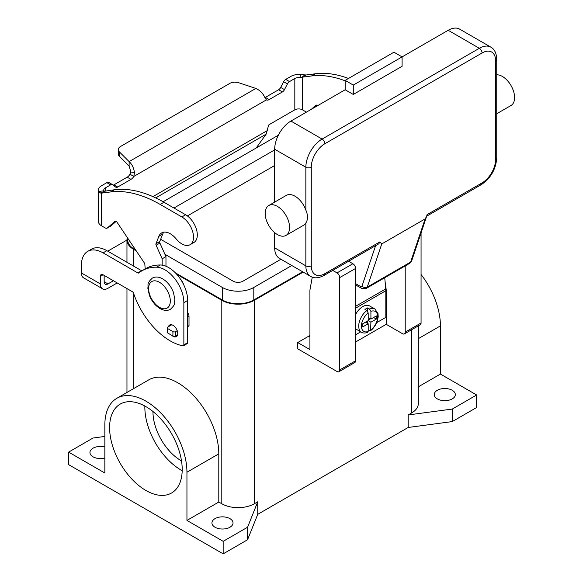 <?xml version="1.0" encoding="UTF-8"?>
<svg xmlns="http://www.w3.org/2000/svg" width="583" height="583" viewBox="0 0 583 583"><rect width="100%" height="100%" fill="white"/><g stroke="black" fill="none" stroke-linecap="round" stroke-linejoin="round"><path stroke-width="0.87" d="M375.59 245.669L361.97 286.217A1.917 1.108 60 0 1 360.68 286.552A3.833 2.215 120 0 0 361.475 288.308L355.594 284.912L361.475 288.308L366.262 288.403A5.75 3.323 -120 0 0 367.254 287.106L410.629 262.059A3.833 2.791 18.6 0 0 411.685 260.827L426.596 216.446L425.131 218.895L410.629 262.059A5.75 3.323 60 0 1 409.638 263.356L366.262 288.403M361.97 286.217A3.833 2.791 18.6 0 0 364.586 287.492A3.833 2.791 18.6 0 0 367.254 287.106L381.756 243.942L379.795 241.938L378.863 243.781L324.031 275.431A3.833 2.215 -120 0 0 324.826 273.675A19.166 11.07 -60 0 1 311.271 265.848L311.271 167.241A19.166 11.07 -60 0 1 324.826 143.768L482.068 52.987A3.833 2.215 -120 0 0 481.274 50.313A3.833 2.215 -120 0 0 479.357 48.287L322.115 139.067A3.833 2.215 60 0 1 324.031 141.093A3.833 2.215 60 0 1 324.826 143.768M482.068 52.987A19.166 11.07 -60 0 1 495.623 60.814L495.623 159.421A19.166 11.07 -60 0 1 482.068 182.894L427.091 214.631L426.596 216.446M482.068 182.894A3.833 2.215 60 0 1 481.274 184.651L426.69 216.162M495.623 60.814A3.833 2.215 0 0 0 496.745 59.247L496.745 157.855A3.833 2.215 0 0 1 495.623 159.421M496.745 113.736L511.021 105.494A17.25 9.962 -120 0 0 513.667 91.669A17.25 9.962 -120 0 0 502.4 76.46A17.25 9.962 -120 0 0 496.745 74.806M277.384 206.375A17.25 9.962 -120 0 0 268.756 205.522A17.25 9.962 -120 0 0 266.11 219.346A17.25 9.962 -120 0 0 277.384 234.548A17.25 9.962 -120 0 0 286.013 235.401A17.25 9.962 -120 0 0 288.658 221.576A17.25 9.962 -120 0 0 277.384 206.375M268.756 205.522L286.377 195.349A17.25 9.962 60 0 1 295.005 196.201A17.25 9.962 60 0 1 305.849 210.091C308.064 215.2 308.064 219.507 305.849 222.998A17.25 9.962 60 0 1 303.634 225.227L286.013 235.401M353.291 94.461L353.291 85.074L402.088 56.901L402.088 66.287L353.291 94.461L345.158 89.767L345.158 80.374L353.291 85.074M345.158 80.374L393.955 52.2L402.088 56.901L448.181 30.287L479.357 48.287A23.007 13.278 120 0 1 490.857 47.15C494.522 49.161 496.49 53.191 496.745 59.247M345.158 89.767L290.939 121.067A23.007 13.278 120 0 0 274.673 149.241L274.673 202.104M274.673 232.632L274.673 247.855A23.007 13.278 120 0 0 279.439 258.386L310.615 276.386A23.007 13.278 120 0 1 305.849 265.848A3.833 2.215 0 0 0 308.56 266.497A3.833 2.215 0 0 0 311.271 265.848M490.857 47.15L459.681 29.15A23.007 13.278 120 0 0 448.181 30.287M381.756 243.942L425.131 218.895M366.845 310.571A13.416 7.747 120 0 0 359.201 322.377A13.416 7.747 120 0 0 361.496 332.259C362.808 333.243 364.885 333.287 367.72 332.397L368.201 331.457L368.201 323.762L362.779 326.895L362.779 323.762L368.201 320.635L368.201 312.94L366.845 310.571L364.951 309.478A13.416 7.747 -60 0 1 366.306 308.582A13.416 7.747 -60 0 1 367.662 307.911L369.556 309.005L370.912 311.373L370.912 319.069L376.334 315.942L376.334 319.069L370.912 322.202L370.577 330.743L372.719 328.827L375.576 324.979L377.07 321.86L378.214 316.919L378.024 313.661L374.913 309.012L369.491 305.886A13.416 7.747 120 0 0 362.779 306.549A13.416 7.747 120 0 0 355.594 314.492M355.594 328.812A13.416 7.747 120 0 0 356.075 329.125L361.496 332.259M152.979 411.518A39.833 22.999 -120 0 0 181.145 460.723A39.833 22.999 -120 0 0 181.502 460.927M145.903 490.463A51.333 29.638 60 0 1 112.366 445.223A51.333 29.638 60 0 1 120.229 404.085A51.333 29.638 60 0 1 145.903 406.628A51.333 29.638 60 0 1 179.44 451.869A51.333 29.638 60 0 1 171.57 492.999A51.333 29.638 60 0 1 145.903 490.463M144.861 406.045A51.333 29.638 -120 0 0 181.145 470.109A51.333 29.638 -120 0 0 182.188 470.7M183.711 284.803A9.583 5.531 -120 0 0 180.249 278.805M215.032 527.243A10.545 6.085 180 0 1 211.942 522.936A10.545 6.085 180 0 1 218.45 517.31A10.545 6.085 180 0 1 229.942 518.63A10.545 6.085 180 0 1 233.032 522.936A10.545 6.085 180 0 1 226.525 528.562A10.545 6.085 180 0 1 215.032 527.243M104.853 458.049A10.545 6.085 180 0 1 93.04 456.81A10.545 6.085 180 0 1 89.95 452.503A10.545 6.085 180 0 1 104.853 446.964M437.337 398.896A10.545 6.085 180 0 1 434.248 394.589A10.545 6.085 180 0 1 440.755 388.97A10.545 6.085 180 0 1 452.248 390.289A10.545 6.085 180 0 1 455.33 394.589A10.545 6.085 180 0 1 448.823 400.215A10.545 6.085 180 0 1 437.337 398.896M171.642 335.261A6.712 3.877 -120 0 0 176.365 336.617A6.712 3.877 -120 0 0 177.757 333.549A6.712 3.877 -120 0 0 174.827 326.793A6.712 3.877 -120 0 0 169.653 325.001A6.712 3.877 -120 0 0 168.451 326.677M376.786 322.567L385.822 317.349L385.822 290.742A20.128 11.624 -120 0 0 385.742 288.898L384.736 277.734M385.815 290.123L386.23 289.882L386.23 324.316L355.594 342.002M107.789 251.207A30.673 17.709 0 0 1 109.415 250.187L126.963 240.058M104.153 275.402L104.153 281.713A5.371 3.097 120 0 0 105.261 284.169A5.371 3.097 120 0 0 107.95 283.906L113.415 280.751M87.734 251.346A30.673 17.709 60 0 1 103.067 252.862L106.864 250.668A30.673 17.709 60 0 0 91.524 249.152L87.734 251.346A30.673 17.709 60 0 0 81.38 265.382L81.38 272.946A10.734 6.194 120 0 0 83.602 277.865L102.579 288.818A10.734 6.194 -60 0 0 107.95 288.286L117.212 282.937M103.067 252.862L137.77 272.895A1.917 1.108 -120 0 0 138.725 272.99A1.917 1.108 -120 0 0 138.805 272.939A76.679 44.272 60 0 1 141.982 270.767A76.679 44.272 60 0 1 156.557 267.182A26.84 15.493 60 0 1 183.856 302.635L183.856 344.896A1.917 1.108 60 0 1 183.456 345.77A1.917 1.108 60 0 1 182.924 345.843A57.506 33.202 60 0 1 133.565 293.264A1.917 1.108 -120 0 0 132.348 291.682L103.067 274.775A3.833 2.215 -120 0 0 101.151 274.586A3.833 2.215 -120 0 0 100.356 276.342L100.356 283.906A10.734 6.194 -60 0 0 102.579 288.818M141.982 270.767L145.779 268.581A76.679 44.272 60 0 1 160.354 264.988A26.84 15.493 60 0 1 187.653 300.442L187.653 342.702A1.917 1.108 60 0 1 187.252 343.584L183.456 345.77M106.864 250.668L141.56 270.701A1.917 1.108 -120 0 0 141.866 270.84M247.564 539.763L247.564 527.243L223.165 541.33L223.165 553.85L247.564 539.763L257.73 514.33L408.187 427.463L452.248 421.589L476.646 407.502L476.646 394.983L440.427 374.075L440.427 325.897A58.045 33.515 -120 0 0 421.064 274.484M223.165 553.85L68.634 464.636L68.634 452.109L93.04 438.022L104.853 436.448M257.73 514.33L257.73 501.81L247.564 527.243M408.187 427.463L408.187 414.943L411.576 412.983L411.576 329.759M303.182 272.093L254.341 300.289A23.007 13.278 180 0 1 221.81 300.289L176.656 274.221M257.73 501.81L254.341 503.763A23.007 13.278 180 0 1 221.81 503.763L218.8 502.029L186.946 520.415L186.946 472.237A58.045 33.515 -120 0 0 161.608 413.828A58.045 33.515 -120 0 0 116.877 398.276A58.045 33.515 -120 0 0 104.853 424.847L104.853 473.024L68.634 452.109M452.248 421.589L452.248 409.069L408.187 414.943M476.646 394.983L452.248 409.069M136.254 250.894L133.704 249.415A23.007 13.278 180 0 1 126.963 240.028A23.007 13.278 180 0 1 127.349 237.609M302.635 271.78L253.802 299.975A22.234 12.841 180 0 1 222.349 299.975L175.366 272.851M135.569 249.874L134.243 249.109A22.234 12.841 180 0 1 127.728 240.028L127.728 238.185M418.317 325.868L418.317 403.589A23.007 13.278 180 0 1 411.576 412.983M278.346 135.227L163.109 201.762M164.931 254.297L222.349 287.455A22.234 12.841 0 0 0 253.802 287.455L291.791 265.513M280.948 259.253L242.958 281.188A6.901 3.986 180 0 1 233.193 281.188L160.638 239.3M173.96 208.022L274.673 149.875M274.673 165.521L187.383 215.921M223.165 541.33L186.946 520.415M116.877 398.276L148.731 379.883A58.045 33.515 60 0 1 193.461 395.434A58.045 33.515 60 0 1 218.8 453.851L218.8 502.029M440.427 374.075L418.317 386.835M332.725 270.41L337.025 272.895A3.833 2.215 60 0 1 339.736 277.588L339.736 369.935A3.833 2.215 60 0 1 338.942 371.692A3.833 2.215 60 0 1 337.025 371.502L297.716 348.809L297.716 342.549L308.83 336.129L309.916 336.755M309.916 335.473A30.673 17.709 -60 0 1 308.83 336.129M405.207 265.914L405.207 332.142A3.833 2.215 60 0 1 404.413 333.891A3.833 2.215 60 0 1 402.496 333.702L386.23 324.316M404.413 333.891L420.277 324.738A3.833 2.215 -120 0 0 421.064 322.982L421.064 232.909M297.716 342.549L309.916 349.589L309.916 290.115L312.277 277.151M338.942 371.692L354.807 362.539A3.833 2.215 -120 0 0 355.594 360.782L355.594 268.435A3.833 2.215 -120 0 0 352.883 263.742L348.583 261.257M385.079 281.589L386.23 289.882M370.577 330.743L368.201 329.912M367.662 323.456L367.662 320.949M368.201 320.009L370.373 318.755M367.662 311.358L367.662 307.911M368.201 323.762L365.49 322.202M370.912 319.069L368.201 317.502M376.334 319.069L373.623 317.502M370.912 322.202L368.201 320.635M355.594 334.802L360.746 331.829M113.197 185.139A3.833 2.215 120 0 0 113.94 184.826L127.196 177.174A5.75 3.323 120 0 0 130.009 174.251L130.898 171.992L129.12 165.995L129.12 161.608C131.955 164.136 133.74 167.787 134.469 172.575L133.806 176.438A5.75 3.323 -60 0 1 130.993 179.367L117.737 187.019A3.833 2.215 -60 0 1 115.82 187.209A3.833 2.215 -60 0 1 115.66 187.099L112.738 184.767A3.833 2.215 120 0 0 112.577 184.658A3.833 2.215 120 0 0 110.661 184.847L105.326 187.923A5.371 3.097 0 0 0 103.752 190.116A5.371 3.097 0 0 0 103.883 190.801L104.729 191.202L114.385 189.766A134.185 77.473 60 0 1 163.954 202.243L185.642 214.763A16.484 9.517 60 0 1 191.29 219.704A16.484 9.517 60 0 1 193.891 242.506L190.094 244.692A16.484 9.517 -120 0 0 187.493 221.897A16.484 9.517 -120 0 0 181.852 216.956L160.165 204.436A134.185 77.473 -120 0 0 110.588 191.953L101.529 193.133L100.334 192.98L98.651 191.486A10.734 6.194 180 0 1 98.389 190.116A10.734 6.194 180 0 1 101.529 185.729L106.864 182.654A3.833 2.215 -60 0 1 108.781 182.464A3.833 2.215 -60 0 1 108.941 182.574M348.481 78.457A134.185 77.473 -120 0 0 315.272 73.786L306.213 74.967L301.702 77.481L299.808 77.685L300.996 74.668A10.734 6.194 180 0 0 291.026 76.329L285.699 79.405A3.833 2.215 120 0 0 283.622 81.722L280.7 87.435A3.833 2.215 -60 0 1 278.623 89.753L265.367 97.405A5.75 3.323 -60 0 1 264.922 97.631M256.112 148.067L266.154 134.141L268.508 125.593A0.962 0.554 120 0 1 269.164 124.638L294.823 109.823A5.371 3.097 180 0 1 302.417 109.823L306.119 111.958A3.833 2.215 60 0 0 306.439 112.125M315.068 107.141L317.094 105.348M302.417 109.823L302.417 77.153L311.475 75.972A134.185 77.473 60 0 1 345.158 80.826M317.524 105.72A1.917 1.108 -120 0 0 316.008 105.166A1.917 1.108 -120 0 0 315.899 105.246L311.271 109.334M265.367 97.405L269.164 99.598A5.75 3.323 120 0 1 266.351 99.912L264.784 97.339C262.867 93.258 259.887 90.292 255.85 88.448L238.884 82.793A7.666 4.424 180 0 0 229.629 83.5L120.55 146.471A7.666 4.424 0 0 0 118.305 149.605A7.666 4.424 0 0 0 119.333 151.82L129.12 161.608L255.85 88.448M300.996 74.668L306.213 74.967M299.808 77.685A5.371 3.097 0 0 0 294.823 78.516L289.496 81.598A3.833 2.215 -60 0 0 287.419 83.916L284.489 89.622A3.833 2.215 120 0 1 282.412 91.939L269.164 99.598M129.12 165.995L119.333 156.2A7.666 4.424 180 0 1 118.305 153.985L118.305 149.605M266.351 99.912L133.806 176.438L130.009 174.251M104.816 191.166L101.529 193.133L101.529 225.803L105.239 227.938A3.833 2.215 -120 0 0 107.155 228.128A3.833 2.215 -120 0 0 107.359 227.982L115.019 221.227A1.917 1.108 60 0 1 115.121 221.146A1.917 1.108 60 0 1 116.921 222.065L144.336 262.94A1.917 1.108 60 0 1 144.846 264.325L145.182 268.923M98.389 190.116L98.389 221.416A10.734 6.194 0 0 0 101.529 225.803M162.169 265.148L162.169 258.808L156.127 245.254A1.917 1.108 60 0 1 155.967 243.73L158.853 236.363A17.25 9.962 60 0 1 161.673 232.909A17.25 9.962 60 0 1 176.204 238.935A16.484 9.517 -120 0 0 190.094 244.692M163.779 232.18A17.25 9.962 -120 0 0 162.65 234.177L159.764 241.537A1.917 1.108 -120 0 0 159.917 243.067L165.966 256.615L165.966 266.234M187.653 312.794A3.833 2.215 60 0 1 189.009 316.292L189.009 325.642A0.765 0.445 60 0 1 188.848 325.992L187.653 326.684M116.214 221.329L111.156 225.789A3.833 2.215 60 0 1 110.945 225.942A3.833 2.215 60 0 1 110.712 226.044M162.169 258.808L165.966 256.615M171.708 324.789L167.758 327.07A1.917 1.108 0 0 0 167.197 327.857A1.917 1.108 0 0 0 167.758 328.637L172.911 331.61A1.917 1.108 0 0 0 175.621 331.61L177.21 330.692M177.596 334.853L175.621 335.997A1.917 1.108 180 0 1 172.911 335.997L167.758 333.017A1.917 1.108 180 0 1 167.197 332.237L167.197 327.857M360.68 286.552L355.594 283.615M379.795 241.938L324.826 273.675M274.673 149.241L305.849 167.241A3.833 2.215 0 0 0 308.56 167.889A3.833 2.215 0 0 0 311.271 167.241M290.939 121.067L322.115 139.067A23.007 13.278 120 0 0 305.849 167.241L305.849 210.091M274.673 247.855L305.849 265.848L305.849 222.998M378.863 243.781L324.031 275.431C318.668 278.237 314.193 278.55 310.615 276.386M496.745 157.855C495.9 169.281 490.748 178.209 481.274 184.651L481.274 184.651A3.833 2.215 60 0 1 479.357 184.461M159.458 307.328A15.333 8.854 -120 0 0 170.302 301.068A15.333 8.854 -120 0 0 159.458 282.289A15.333 8.854 -120 0 0 148.614 288.549A15.333 8.854 -120 0 0 159.458 307.328M104.153 281.713L107.95 283.906M100.356 276.342L103.067 274.775M183.856 302.635L187.653 300.442M183.856 344.896L187.653 342.702M156.557 267.182L160.354 264.988M137.77 272.895L141.56 270.701M81.38 272.946L100.356 283.906M254.341 503.763L254.341 300.289M133.704 388.562L133.704 293.664M133.704 266.169L133.704 249.415M221.81 503.763L221.81 300.289M222.349 287.455L222.349 299.975M134.243 247.892L134.243 249.109M253.802 287.455L253.802 299.975M186.946 472.237L218.8 453.851M440.427 325.897L418.317 338.657M421.064 322.982L405.207 332.142M352.883 263.742L337.025 272.895M355.594 268.435L339.736 277.588M355.594 360.782L339.736 369.935M374.913 309.012A13.416 7.747 120 0 0 369.556 309.005M370.912 329.898A11.5 6.639 120 0 0 377.689 316.722A11.5 6.639 120 0 0 370.912 311.373M368.201 312.94A11.5 6.639 120 0 0 361.424 326.116A11.5 6.639 120 0 0 368.201 331.457M385.822 290.742L355.594 308.188M385.742 288.898L355.594 306.301M181.852 216.956L185.642 214.763M301.702 77.481L304.785 74.945M294.823 109.823L294.823 78.516M285.699 79.405L289.496 81.598M283.622 81.722L287.419 83.916M280.7 87.435L284.489 89.622M278.623 89.753L282.412 91.939M315.272 73.786L311.475 75.972M152.935 196.624L267.51 130.475M266.154 134.141L155.719 197.899M105.326 187.923L105.326 190.947M130.898 171.992L134.469 172.575M119.333 156.2L119.333 151.82M104.729 191.202L100.334 192.98M103.883 190.801L98.651 191.486M110.588 191.953L114.385 189.766M158.853 236.363L162.65 234.177M155.967 243.73L159.764 241.537M156.127 245.254L159.917 243.067M187.653 317.072L189.009 316.292M187.653 326.429L189.009 325.642M107.359 227.982L111.156 225.789M160.165 204.436L163.954 202.243M167.758 328.637L167.758 333.017M172.911 331.61L172.911 335.997M175.621 331.61L175.621 335.997M106.864 182.654L110.661 184.847M113.94 184.826L117.737 187.019M127.196 177.174L130.993 179.367M411.685 260.827L409.638 263.356M152.345 278.106C155.333 276.451 158.78 276.706 162.693 278.871C167.489 281.829 171.052 286.304 173.391 292.287L174.871 299.341C174.062 302.941 176.518 303.575 170.36 309.318C167.379 310.972 163.925 310.717 160.012 308.56C155.216 305.601 151.653 301.127 149.314 295.136L147.834 288.089C148.643 284.489 146.187 283.848 152.345 278.106M126.963 392.454L126.963 288.57M126.963 262.277L126.963 240.028M110.945 225.942L107.155 228.128M112.577 184.658L108.781 182.464"/></g></svg>
